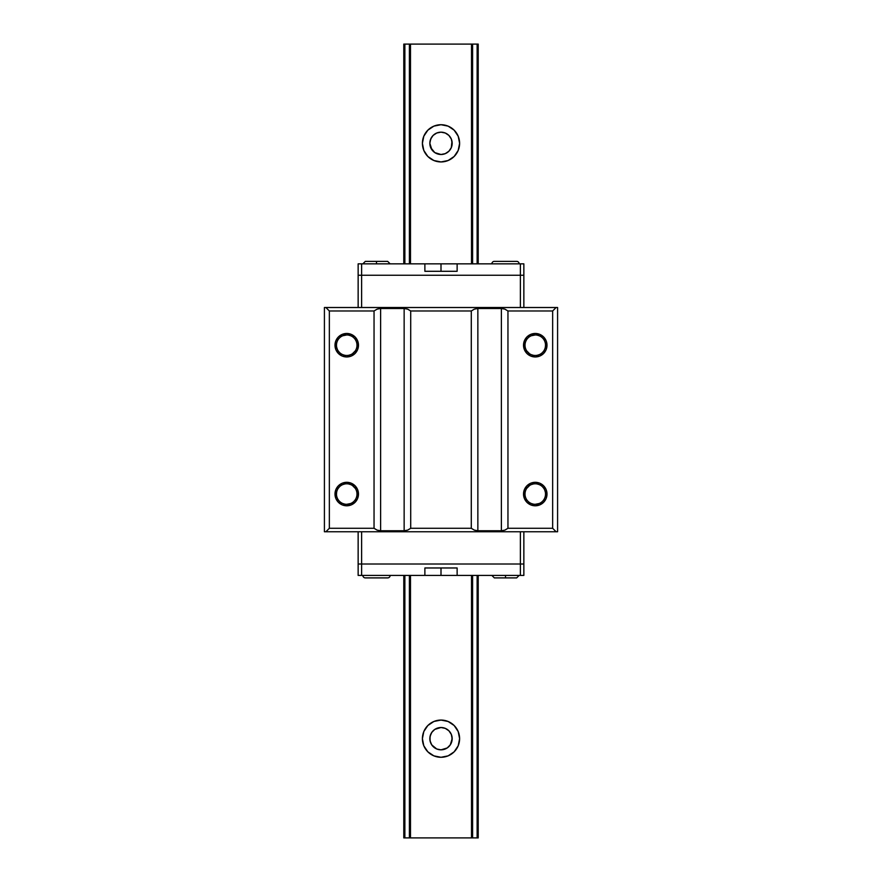 <?xml version="1.0" encoding="UTF-8"?>
<svg xmlns="http://www.w3.org/2000/svg" width="882" height="882" viewBox="0 0 882 882"><rect width="100%" height="100%" fill="white"/><g stroke="black" fill="none" stroke-linecap="round" stroke-linejoin="round"><path stroke-width="1.32" d="M441 757.285A18.61 18.61 0 0 1 422.401 738.675A18.61 18.61 0 0 1 441 720.065L448.122 721.487L454.153 725.522L458.188 731.553L459.61 738.675L458.188 745.797L454.153 751.828L448.122 755.863L441 757.285L433.878 755.863L427.847 751.828L423.812 745.797L422.401 738.675L423.812 731.553L427.847 725.522L433.878 721.487L441 720.065A18.61 18.61 0 0 1 459.61 738.675A18.61 18.61 0 0 1 441 757.274M441 749.832A11.157 11.157 0 0 1 429.843 738.675A11.157 11.157 0 0 1 441 727.518L440.978 727.518A11.157 11.157 0 0 1 452.168 738.675A11.157 11.157 0 0 1 441 749.832M432.224 731.773L430.493 734.893L429.843 738.675L430.493 742.457L432.224 745.577M431.772 744.959L430.03 740.737M441 161.935A18.61 18.61 0 0 1 422.401 143.325A18.61 18.61 0 0 1 441 124.715L448.122 126.137L454.153 130.172L458.188 136.203L459.61 143.325L458.188 150.447L454.153 156.478L448.122 160.513L441 161.935A18.61 18.61 0 0 0 459.61 143.325A18.61 18.61 0 0 0 441 124.726M441 154.482L441.022 154.482A11.157 11.157 0 0 1 429.843 143.325A11.157 11.157 0 0 1 441 132.168A11.157 11.157 0 0 1 452.168 143.325A11.157 11.157 0 0 1 441 154.493L445.267 153.633L448.894 151.219L451.308 147.592L451.97 141.263M430.008 145.243L431.904 149.786L429.843 143.325L430.03 145.387M431.772 149.609L432.224 150.227M432.224 136.423L430.493 139.543L429.843 143.325L430.692 147.592L434.793 152.608L441 154.493M443.437 749.568L444.186 749.369M445.763 748.774L446.557 748.355M447.902 747.451L448.574 746.878M449.776 745.577L450.228 744.959M433.426 746.878L434.098 747.451M435.432 748.355L436.237 748.774M437.814 749.369L438.563 749.568M430.03 736.613L431.552 732.733M451.099 733.923L450.096 732.214L451.099 733.923M438.563 727.782L437.814 727.981M436.237 728.576L435.443 728.995M434.098 729.899L433.426 730.472M450.228 732.391L449.776 731.773M448.574 730.472L447.902 729.899M446.568 728.995L445.763 728.576M444.186 727.981L443.437 727.782M449.776 150.227L450.448 149.267M433.426 151.528L434.098 152.101M435.443 153.005L436.237 153.424M437.814 154.019L438.563 154.218M443.437 154.218L444.186 154.019M445.763 153.424L446.568 153.005M447.902 152.101L448.574 151.528M451.099 138.573L450.096 136.864L451.099 138.573M430.03 141.263L431.552 137.383M438.563 132.432L437.814 132.631M436.237 133.226L435.432 133.645M434.098 134.549L433.426 135.122M450.228 137.041L449.776 136.423M448.574 135.122L447.902 134.549M446.557 133.645L445.763 133.226M444.186 132.631L443.437 132.432M430.008 736.757L430.008 740.593M430.008 141.407L429.843 143.325L430.692 139.058L433.106 135.431L436.733 133.017L441 132.157L445.267 133.017L448.894 135.431L451.308 139.058L452.168 143.325L451.992 141.407M403.791 837.9L403.791 575.417L403.791 837.9L404.871 837.9L404.871 575.417L404.871 837.9L403.791 837.9M403.791 263.85L403.791 44.1L403.791 263.85M404.871 263.85L404.871 44.1L403.791 44.1L409.402 44.1L409.402 263.85L409.402 44.1L404.871 44.1L404.871 263.85M409.402 837.9L404.871 837.9L410.483 837.9L410.483 575.417L410.483 837.9L471.517 837.9L471.517 575.417L471.517 837.9L472.598 837.9L472.598 575.417L472.598 837.9L409.402 837.9L409.402 575.417L409.402 837.9M410.483 263.85L410.483 44.1L409.402 44.1L410.483 44.1L410.483 263.85M471.517 263.85L471.517 44.1L410.483 44.1L471.517 44.1L471.517 263.85M441 161.924L433.878 160.513L427.847 156.478L423.812 150.447L422.401 143.325L423.812 136.203L427.847 130.172L433.878 126.137L441 124.715M472.598 263.85L472.598 44.1L471.517 44.1L477.129 44.1L477.129 263.85L477.129 44.1L472.598 44.1L472.598 263.85M477.129 837.9L472.598 837.9L478.209 837.9L478.209 575.417L478.209 837.9L477.129 837.9L477.129 575.417L477.129 837.9M478.209 263.85L478.209 44.1L477.129 44.1L478.209 44.1L478.209 263.85M450.096 745.136L451.992 740.593L451.97 736.613M451.992 736.757L452.168 738.675L451.308 734.408L448.894 730.781L445.267 728.367L441 727.507L434.793 729.392L431.717 732.468L430.052 736.492L430.052 740.858L431.717 744.882L436.733 748.983L441 749.843L447.207 747.958L450.283 744.882L452.168 738.675L450.448 744.617M451.507 147.107L452.168 143.325L451.507 147.107M458.408 136.776L458.805 137.923M458.805 148.727L458.21 150.392M458.408 732.126L458.805 733.273M458.805 744.077L458.21 745.742M336.483 345.215A10.253 10.253 0 0 0 346.736 355.468A10.253 10.253 0 0 0 356.99 345.215L358.478 345.215A11.742 11.742 0 0 1 346.736 356.956A11.742 11.742 0 0 1 334.995 345.215L336.483 345.215A10.253 10.253 0 0 1 346.736 334.962A10.253 10.253 0 0 1 356.99 345.215A10.253 10.253 0 0 1 346.736 355.468A10.253 10.253 0 0 1 336.483 345.215L334.995 345.215A11.742 11.742 0 0 1 346.736 333.473A11.742 11.742 0 0 1 358.478 345.215L356.99 345.215A10.253 10.253 0 0 0 346.736 334.962A10.253 10.253 0 0 0 336.483 345.215M336.483 494.052A10.253 10.253 0 0 0 346.736 504.306A10.253 10.253 0 0 0 356.99 494.052L358.478 494.052A11.742 11.742 0 0 1 346.736 505.794A11.742 11.742 0 0 1 334.995 494.052L336.483 494.052A10.253 10.253 0 0 1 346.736 483.799A10.253 10.253 0 0 1 356.99 494.052A10.253 10.253 0 0 1 346.736 504.306A10.253 10.253 0 0 1 336.483 494.052L334.995 494.052A11.742 11.742 0 0 1 346.736 482.311A11.742 11.742 0 0 1 358.478 494.052L356.99 494.052A10.253 10.253 0 0 0 346.736 483.799A10.253 10.253 0 0 0 336.483 494.052L336.681 492.057M525.01 494.052A10.253 10.253 0 0 0 535.264 504.306A10.253 10.253 0 0 0 545.517 494.052L547.005 494.052A11.742 11.742 0 0 1 535.264 505.794A11.742 11.742 0 0 1 523.522 494.052L525.01 494.052A10.253 10.253 0 0 1 535.264 483.799A10.253 10.253 0 0 1 545.517 494.052A10.253 10.253 0 0 1 535.264 504.306A10.253 10.253 0 0 1 525.01 494.052L523.522 494.052A11.742 11.742 0 0 1 535.264 482.311A11.742 11.742 0 0 1 547.005 494.052L545.517 494.052A10.253 10.253 0 0 0 535.264 483.799A10.253 10.253 0 0 0 525.01 494.052M525.01 345.215A10.253 10.253 0 0 0 535.264 355.468A10.253 10.253 0 0 0 545.517 345.215L547.005 345.215A11.742 11.742 0 0 1 535.264 356.956A11.742 11.742 0 0 1 523.522 345.215L525.01 345.215A10.253 10.253 0 0 1 535.264 334.962A10.253 10.253 0 0 1 545.517 345.215A10.253 10.253 0 0 1 535.264 355.468A10.253 10.253 0 0 1 525.01 345.215L523.522 345.215A11.742 11.742 0 0 1 535.264 333.473A11.742 11.742 0 0 1 547.005 345.215L545.517 345.215A10.253 10.253 0 0 0 535.264 334.962A10.253 10.253 0 0 0 525.01 345.215M407.649 530.126L404.143 530.766L404.143 308.502L407.649 309.141L410.714 310.982L410.714 528.285L407.649 530.126L410.714 528.285L410.714 310.982L471.286 310.982L474.351 309.141L477.857 308.502L477.857 530.766L474.351 530.126L471.286 528.285L471.286 310.982L471.286 528.285L410.714 528.285L471.286 528.285L474.351 530.126L477.857 530.766L477.857 308.502L501.384 308.502L504.89 309.141L507.955 310.982L507.955 528.285L504.89 530.126L501.384 530.766L501.384 308.502L501.384 530.766L477.857 530.766L501.384 530.766L504.89 530.126L507.955 528.285L507.955 310.982L552.65 310.982L552.65 528.285L507.955 528.285L552.65 528.285L552.65 310.982L556.112 307.509L557.589 307.509L557.589 531.758L556.112 531.758L552.65 528.285L556.112 531.758L324.411 531.758L324.411 307.509L325.888 307.509L329.35 310.982L329.35 528.285L325.888 531.758L329.35 528.285L329.35 310.982L374.045 310.982L377.11 309.141L380.616 308.502L380.616 530.766L377.11 530.126L374.045 528.285L374.045 310.982L374.045 528.285L329.35 528.285L374.045 528.285L377.11 530.126L380.616 530.766L380.616 308.502L404.143 308.502L404.143 530.766L380.616 530.766L404.143 530.766L407.649 530.126M539.189 503.523L535.264 504.306M533.268 504.107L531.339 503.523M526.741 488.352L529.564 485.53M531.339 484.582L533.268 483.998M537.259 483.998L539.189 484.582M542.518 486.798L543.786 488.352M544.734 490.127L545.319 492.057M545.517 345.215L545.319 347.21M543.786 350.915L542.518 352.469M539.189 354.685L537.259 355.27M533.268 355.27L531.339 354.685M529.564 353.737L526.741 350.915M531.339 335.744L535.264 334.962M537.259 335.16L539.189 335.744M350.661 503.523L346.736 504.306M344.741 504.107L342.811 503.523M338.214 488.352L339.482 486.798M342.811 484.582L344.741 483.998M348.732 483.998L350.661 484.582M352.436 485.53L355.259 488.352M355.259 350.915L352.436 353.737M350.661 354.685L348.732 355.27M344.741 355.27L342.811 354.685M339.482 352.469L338.214 350.915M337.266 349.14L336.681 347.21M342.811 335.744L346.736 334.962M348.732 335.16L350.661 335.744M523.522 494.052L524.415 498.55L526.962 502.354L530.766 504.901L535.264 505.794L539.762 504.901L543.566 502.354L546.112 498.55L547.005 494.052L546.112 489.554L543.566 485.75L539.762 483.204L535.264 482.311L530.766 483.204L526.962 485.75L524.415 489.554L523.522 494.052M523.522 345.215L524.415 349.713L526.962 353.517L530.766 356.063L535.264 356.956L539.762 356.063L543.566 353.517L546.112 349.713L547.005 345.215L546.112 340.717L543.566 336.913L539.762 334.366L535.264 333.473L530.766 334.366L526.962 336.913L524.415 340.717L523.522 345.215M334.995 345.215L335.888 349.713L338.434 353.517L342.238 356.063L346.736 356.956L351.234 356.063L355.038 353.517L357.585 349.713L358.478 345.215L357.585 340.717L355.038 336.913L351.234 334.366L346.736 333.473L342.238 334.366L338.434 336.913L335.888 340.717L334.995 345.215M334.995 494.052L335.888 498.55L338.434 502.354L342.238 504.901L346.736 505.794L351.234 504.901L355.038 502.354L357.585 498.55L358.478 494.052L357.585 489.554L355.038 485.75L351.234 483.204L346.736 482.311L342.238 483.204L338.434 485.75L335.888 489.554L334.995 494.052M552.65 310.982L556.112 307.509L325.888 307.509L329.35 310.982L374.045 310.982L377.11 309.141L380.616 308.502L404.143 308.502L407.649 309.141L410.714 310.982L471.286 310.982L474.351 309.141L477.857 308.502L501.384 308.502L504.89 309.141L507.955 310.982L552.65 310.982M324.411 307.509L324.411 531.758L557.589 531.758L557.589 307.509L324.411 307.509M457.13 575.417L457.13 567.975L457.13 575.417L523.853 575.417L523.853 564.006L358.147 564.006L358.147 531.758L358.147 564.006L520.38 564.006L520.38 531.758L520.38 564.006L523.853 564.006L361.62 564.006L361.62 531.758L361.62 575.417L358.147 575.417L358.147 564.006L523.853 564.006L523.853 531.758L523.853 575.417L520.38 575.417L520.38 564.006L520.38 575.417L441 575.417L441 567.975L441 575.417L424.881 575.417L424.881 567.975L424.881 575.417L358.147 575.417L358.147 564.006L361.62 564.006L361.62 575.417L424.881 575.417M424.881 263.85L424.881 271.292L424.881 263.85L358.147 263.85L358.147 275.261L523.853 275.261L523.853 307.509L523.853 275.261L361.62 275.261L361.62 307.509L361.62 275.261L358.147 275.261L520.38 275.261L520.38 307.509L520.38 263.85L523.853 263.85L523.853 275.261L358.147 275.261L358.147 307.509L358.147 263.85L361.62 263.85L361.62 275.261L361.62 263.85L441 263.85L441 271.292L441 263.85L457.13 263.85L457.13 271.292L457.13 263.85L523.853 263.85L523.853 275.261L520.38 275.261L520.38 263.85L457.13 263.85M516.654 577.897L494.339 577.897L505.496 577.897L505.496 575.417L505.496 577.897L516.665 577.897L519.134 575.417M365.335 577.897A2.481 2.481 0 0 1 362.866 575.417A2.481 2.481 0 0 0 365.346 577.897L387.661 577.897M387.672 577.897A2.481 2.481 0 0 0 390.153 575.417A2.481 2.481 -0 0 1 387.672 577.897L387.066 577.897M366.405 577.897L376.504 577.897M372.921 577.897L369.338 577.897M369.801 577.897L368.026 577.897M366.736 577.897L365.346 577.897M457.13 567.975L424.881 567.975L457.13 567.975M456.81 575.417L425.19 575.417M365.346 261.37L387.661 261.37L376.504 261.37L376.504 263.85L376.504 261.37L365.335 261.37L362.866 263.85M516.665 261.37A2.481 2.481 0 0 1 519.145 263.85A2.481 2.481 0 0 0 516.665 261.37L494.339 261.37A2.481 2.481 0 0 0 491.858 263.85A2.481 2.481 180 0 1 494.339 261.37L494.934 261.37M515.595 261.37L505.496 261.37M509.079 261.37L512.663 261.37M512.199 261.37L513.974 261.37M515.264 261.37L516.654 261.37M424.881 271.292L457.13 271.292L424.881 271.292M425.19 263.85L456.81 263.85M491.858 575.417L494.328 577.897M390.142 263.85L387.672 261.37"/></g></svg>
